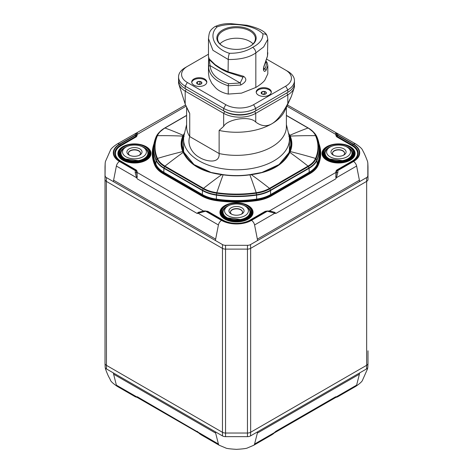 <?xml version="1.0" encoding="UTF-8"?>
<svg xmlns="http://www.w3.org/2000/svg" width="473" height="473" viewBox="0 0 473 473"><rect width="100%" height="100%" fill="white"/><g stroke="black" fill="none" stroke-linecap="round" stroke-linejoin="round"><path stroke-width="0.71" d="M262.036 94.038L261.232 93.293A2.619 1.514 0 0 0 261.906 93.973A2.619 1.514 0 0 0 263.083 94.364A2.619 1.514 0 0 0 265.613 93.973L265.613 93.973A2.619 1.514 0 0 0 266.287 92.513A2.619 1.514 0 0 0 264.437 91.443A2.619 1.514 0 0 0 261.906 91.833A2.619 1.514 0 0 0 261.232 93.293L261.906 91.833L264.437 91.443L266.287 92.513L265.613 93.973M256.236 92.472A7.556 4.363 180 0 1 263.763 88.54A7.556 4.363 180 0 1 271.283 92.472M261.906 93.95L261.906 91.833M265.051 94.216L264.437 93.861L264.437 91.443M264.437 93.861L262.367 94.18M197.543 84.064L196.733 83.313A2.619 1.514 0 0 0 197.412 83.993A2.619 1.514 0 0 0 198.589 84.383A2.619 1.514 0 0 0 201.114 83.993L201.114 83.993A2.619 1.514 0 0 0 201.794 82.533A2.619 1.514 0 0 0 199.943 81.462A2.619 1.514 0 0 0 197.412 81.853A2.619 1.514 0 0 0 196.733 83.313L197.412 81.853L199.943 81.462L201.794 82.533L201.114 83.993M191.742 82.491A7.556 4.363 180 0 1 199.263 78.559A7.556 4.363 180 0 1 206.784 82.491M197.412 83.969L197.412 81.853M200.558 84.241L199.943 83.881L199.943 81.462M199.943 83.881L197.868 84.206M263.632 69.643L263.786 69.773C263.313 69.36 263.627 67.544 264.726 64.328A1.514 0.508 -155.7 0 0 264.726 64.328A1.514 0.508 -155.7 0 0 264.703 64.097C263 68.443 263.018 70.891 264.762 71.441L265.98 70.465L267.813 65.57L267.813 73.859L264.762 80.309C262.982 82.521 260.008 84.904 255.834 87.464L241.49 93.14L228.252 94.08L228.252 85.79L240.745 85.034A1.514 0.461 -103.1 0 0 240.183 82.988L210.113 65.629A1.514 1.23 172.8 0 0 208.605 66.924C209.107 75.278 215.658 81.563 228.252 85.79A1.514 0.319 -81.2 0 1 228.642 83.715C216.977 79.813 210.804 73.782 210.113 65.629L209.107 58.983M240.745 85.034C246.374 81.965 247.314 79.056 243.565 76.301A1.514 0.916 103.8 0 1 242.525 76.987A1.514 0.916 103.8 0 1 242.507 76.981M242.655 77.004L243.027 77.182L240.183 82.988L228.642 83.715M243.565 76.301L228.252 71.837L220.749 68.289L215.061 64.594L209.184 58.841L208.481 56.518M229.423 53.283C214.387 48.76 208.079 35.103 217.166 26.872C231.463 21.616 255.107 25.288 262.911 33.95C263.089 39.182 259.665 43.652 252.629 47.347C246.226 51.409 238.493 53.39 229.423 53.283A4.535 0.958 -81.2 0 0 228.252 59.515L228.063 72.393C224.338 70.991 220.093 68.609 215.316 65.25L209.882 60.225C209.45 60.041 208.983 58.853 208.475 56.665L208.475 38.591L212.927 50.304L228.252 59.515C240.266 59.61 249.466 57.404 255.834 52.899L263.644 46.951L267.813 39.289L267.464 56.056L264.703 64.097M208.67 57.913L208.605 66.924M265.98 70.465A1.514 1.147 -145.2 0 0 264.573 68.904L263.745 69.685M228.252 94.08C222.434 92.844 218.041 90.556 215.061 87.221L211.815 83.372L209.184 77.98L208.475 73.149L208.475 64.417M222.878 46.212A18.896 10.909 180 0 1 217.604 38.65A18.896 10.909 180 0 1 236.5 27.741A18.896 10.909 180 0 1 255.396 38.65A18.896 10.909 180 0 1 250.122 46.212M222.606 46.058A19.653 11.346 0 0 0 250.4 46.058A19.653 11.346 0 0 0 250.4 30.012A19.653 11.346 0 0 0 222.606 30.012A19.653 11.346 0 0 0 222.606 46.058L222.606 46.058M219.933 43.894A18.896 10.909 180 0 1 236.5 38.23A18.896 10.909 180 0 1 253.073 43.894M266.707 59.178L285.674 70.128A19.653 11.346 180 0 1 285.674 86.175L253.605 104.687A19.653 11.346 180 0 1 225.81 104.687L187.326 82.473A19.653 11.346 180 0 1 187.326 66.427L208.475 54.218M187.326 66.427L185.191 67.657A22.674 13.09 0 0 0 178.546 76.916A22.674 13.09 0 0 0 185.191 86.175L223.67 108.394A22.674 13.09 0 0 0 255.745 108.394L287.815 89.876A22.674 13.09 0 0 0 294.454 80.617A22.674 13.09 0 0 0 287.815 71.364L285.674 70.128L287.815 71.364M269.107 95.12A7.556 4.363 180 0 1 260.865 96.066A7.556 4.363 180 0 1 256.2 92.04A7.556 4.363 180 0 1 263.763 87.671A7.556 4.363 180 0 1 271.319 92.04A7.556 4.363 180 0 1 269.107 95.12M204.608 85.146A7.556 4.363 180 0 1 196.372 86.092A7.556 4.363 180 0 1 191.707 82.06A7.556 4.363 180 0 1 199.263 77.696A7.556 4.363 180 0 1 206.825 82.06A7.556 4.363 180 0 1 204.608 85.146M211.815 83.372L209.184 77.98M294.454 80.617L294.454 83.088A22.674 13.09 180 0 1 287.815 92.347L255.745 110.859A22.674 13.09 180 0 1 223.67 110.859L186.256 89.261A21.167 12.221 180 0 1 186.238 89.249L185.191 88.64A22.674 13.09 180 0 1 178.546 79.387L178.546 76.916M225.81 104.687L223.67 108.394L223.67 110.859L185.191 88.64L186.256 89.261L185.191 88.64L185.191 86.175L187.326 82.473M178.646 80.617A22.674 13.09 0 0 0 178.546 81.853A22.674 13.09 0 0 0 185.191 91.112L223.67 113.331A22.674 13.09 0 0 0 255.745 113.331L287.815 94.813A22.674 13.09 0 0 0 294.454 85.56A22.674 13.09 0 0 0 294.354 84.324M178.546 81.853L178.546 83.313L185.191 104.125L189.732 113.485L189.732 136.585C186.734 145.453 192.937 154.092 199.6 157.485C205.099 161.11 219.939 164.622 219.129 153.554L219.129 130.453L223.67 126.344C227.318 119.297 249.543 115.306 255.745 122.064C261.297 126.22 266.642 126.805 271.78 123.82C276.918 120.875 282.263 114.117 287.815 103.546L291.374 96.421L294.454 87.014L294.454 85.56M285.674 86.175L287.815 89.876L287.815 92.347L254.675 111.48A21.167 12.221 180 0 1 224.74 111.48L223.67 113.331L223.67 126.344M253.605 104.687L255.745 108.394L255.745 110.859L254.675 111.48L255.745 113.331L255.745 122.064M286.762 92.95A21.167 12.221 180 0 1 286.744 92.962L287.815 94.813L287.815 103.546M189.732 113.485A49.89 28.806 180 0 1 188.289 110.871L185.854 105.574M291.374 96.421L284.711 110.871A49.89 28.806 180 0 1 271.78 123.82A49.89 28.806 180 0 1 219.129 130.453M186.61 107.223L186.61 126.551A49.89 28.806 0 0 0 189.732 136.585L219.129 153.554A49.89 28.806 0 0 0 286.39 126.551L286.39 107.223M286.39 124.565L288.908 135.053A52.911 30.55 180 0 1 289.411 139.251A52.911 30.55 180 0 1 256.75 167.477A52.911 30.55 180 0 1 199.086 160.855A52.911 30.55 180 0 1 183.589 139.251A52.911 30.55 180 0 1 184.092 135.053L186.61 124.565M225.55 249.111L225.55 245.316A4.375 2.525 180 0 1 222.458 244.576L222.458 435.899A4.375 2.525 0 0 0 225.55 436.644L225.55 249.111L247.45 249.111L247.45 436.644A4.375 2.525 0 0 0 250.542 435.899L250.655 432.263L366.658 365.292L366.658 181.372L250.655 248.343L250.655 432.263A4.535 2.619 180 0 1 247.45 433.032L225.55 433.032A4.535 2.619 180 0 1 222.345 432.263L106.342 365.292A4.535 2.619 180 0 1 105.018 363.506A4.535 2.619 180 0 1 105.012 363.441L105.018 179.521A4.535 2.619 0 0 0 106.342 181.372L222.345 248.343A4.535 2.619 0 0 0 225.55 249.111L247.45 249.111A4.535 2.619 0 0 0 250.655 248.343L366.658 181.372A4.535 2.619 0 0 0 367.988 179.521L367.988 166.874A4.535 2.619 0 0 0 367.982 166.809A4.535 2.619 0 0 0 367.982 166.744M356.618 385.134L336.404 396.806L337.515 396.894L355.779 386.352A4.535 2.619 -120 0 0 356.618 385.134L359.403 374.178A7.556 4.363 -120 0 0 359.569 372.961L366.545 368.928L366.658 365.292A4.535 2.619 0 0 0 367.982 363.506A4.535 2.619 0 0 0 367.988 363.441L367.988 350.795M105.018 363.566L105.172 367.143A4.375 2.525 0 0 0 105.172 367.202L105.438 368.822C108.654 377.59 109.358 377.519 110.357 379.908C110.676 381.309 112.964 383.455 117.221 386.346A4.535 2.619 -60 0 1 116.382 385.134L113.597 374.178A7.556 4.363 -60 0 1 113.431 372.961L222.458 435.899M274.766 432.594L275.812 431.329L335.647 396.782L336.404 396.806A1.514 1.301 91.7 0 1 335.889 397.279L335.647 396.782L335.889 397.279A0.757 0.727 17.5 0 0 335.706 397.373M336.019 397.379L337.515 396.888M201.025 434.734L197.182 431.329L198.228 432.594M253.676 445.294A4.535 2.619 -120 0 0 253.735 445.264A4.535 2.619 -120 0 0 254.575 444.046L274.783 432.381L275.812 431.329L271.975 434.734M136.981 397.379L137.111 397.279A0.757 0.727 162.5 0 1 137.294 397.373L137.353 396.782L137.111 397.279A1.514 1.301 -91.7 0 1 136.596 396.806L135.485 396.894L117.221 386.352M219.324 445.294A4.535 2.619 -60 0 1 219.265 445.264A4.535 2.619 -60 0 1 218.425 444.046L215.641 433.097A7.556 4.363 -60 0 1 215.475 431.873M135.485 396.888L137.294 397.373M129.703 155.339A6.048 3.488 180 0 1 128.408 153.181A6.048 3.488 180 0 1 132.144 149.953A6.048 3.488 180 0 1 138.731 150.71A6.048 3.488 180 0 1 140.505 153.181A6.048 3.488 180 0 1 139.204 155.339M139.801 148.859A7.556 4.363 0 0 0 129.111 148.859A7.556 4.363 0 0 0 129.111 155.032A7.556 4.363 0 0 0 139.801 155.032A7.556 4.363 0 0 0 139.801 148.859M143.969 147.688L142.899 147.068A11.943 6.894 180 0 1 142.899 156.823A11.943 6.894 180 0 1 126.013 156.823A11.943 6.894 180 0 1 126.013 147.068A11.943 6.894 180 0 1 142.899 147.068L143.969 147.688A13.457 7.769 0 0 1 147.913 153.181A13.457 7.769 0 0 1 134.456 160.944A13.457 7.769 0 0 1 120.999 153.181A13.457 7.769 0 0 1 124.943 147.688L126.013 147.068M140.499 153.305A6.048 3.488 0 0 0 138.731 150.958A6.048 3.488 0 0 0 132.239 150.178A6.048 3.488 0 0 0 128.414 153.305M147.907 153.305A13.457 7.769 180 0 1 147.913 153.423A13.457 7.769 180 0 1 134.456 161.192A13.457 7.769 180 0 1 120.999 153.423A13.457 7.769 180 0 1 121.005 153.305M231.752 214.251A6.048 3.488 180 0 1 230.452 212.093A6.048 3.488 180 0 1 232.225 209.628A6.048 3.488 180 0 1 238.812 208.871A6.048 3.488 180 0 1 242.548 212.093A6.048 3.488 180 0 1 241.254 214.251M231.155 207.771A7.556 4.363 0 0 0 231.155 213.944A7.556 4.363 0 0 0 241.845 213.944A7.556 4.363 0 0 0 241.845 207.771A7.556 4.363 0 0 0 231.155 207.771M226.987 206.6L228.057 205.986A11.943 6.894 180 0 1 244.943 205.986A11.943 6.894 180 0 1 244.943 215.735A11.943 6.894 180 0 1 228.057 215.735A11.943 6.894 180 0 1 228.057 205.986L226.987 206.6A13.457 7.769 0 0 0 223.043 212.093A13.457 7.769 0 0 0 236.5 219.862A13.457 7.769 0 0 0 249.957 212.093A13.457 7.769 0 0 0 246.013 206.6L244.943 205.986M242.543 212.217A6.048 3.488 0 0 0 238.717 209.09A6.048 3.488 0 0 0 232.225 209.87A6.048 3.488 0 0 0 230.457 212.217M249.951 212.217A13.457 7.769 180 0 1 249.957 212.342A13.457 7.769 180 0 1 236.5 220.111A13.457 7.769 180 0 1 223.043 212.342A13.457 7.769 180 0 1 223.049 212.217M141.397 146.334A14.107 8.147 180 0 1 148.563 153.624L147.328 156.616L145.501 158.284L139.446 160.761L124.322 158.863C121.756 157.302 120.432 155.558 120.349 153.624A14.107 8.147 180 0 1 127.515 146.334M243.441 205.247A14.107 8.147 180 0 1 250.607 212.543L249.372 215.534L247.545 217.196L241.496 219.673L226.366 217.775C223.8 216.214 222.476 214.47 222.393 212.543A14.107 8.147 180 0 1 229.559 205.247M333.796 155.339A6.048 3.488 180 0 1 332.501 153.181A6.048 3.488 180 0 1 338.544 149.687A6.048 3.488 180 0 1 344.592 153.181A6.048 3.488 180 0 1 343.297 155.339M333.199 155.032A7.556 4.363 0 0 0 343.889 155.032A7.556 4.363 0 0 0 343.889 148.859A7.556 4.363 0 0 0 333.199 148.859A7.556 4.363 0 0 0 333.199 155.032L333.199 155.032M330.101 156.823A11.943 6.894 180 0 1 330.101 147.068A11.943 6.894 180 0 1 346.993 147.068A11.943 6.894 180 0 1 346.993 156.823A11.943 6.894 180 0 1 330.101 156.823M344.586 153.305A6.048 3.488 0 0 0 338.544 149.935A6.048 3.488 0 0 0 332.501 153.305M330.101 147.068L329.031 147.688A13.457 7.769 0 0 0 325.093 153.181A13.457 7.769 0 0 0 329.031 158.674A13.457 7.769 0 0 0 343.694 160.353A13.457 7.769 0 0 0 352.001 153.181A13.457 7.769 0 0 0 348.057 147.688L346.993 147.068M352.001 153.305A13.457 7.769 180 0 1 352.001 153.423A13.457 7.769 180 0 1 343.694 160.601A13.457 7.769 180 0 1 329.031 158.916A13.457 7.769 180 0 1 325.093 153.423A13.457 7.769 180 0 1 325.093 153.305M345.491 146.334A14.107 8.147 180 0 1 352.651 153.624L351.415 156.616L349.588 158.284L343.54 160.761L328.41 158.863C325.844 157.302 324.525 155.558 324.443 153.624A14.107 8.147 180 0 1 331.603 146.334M105.018 166.756A4.535 2.619 0 0 0 105.012 166.874L105.012 350.795M105.012 179.515A4.535 2.619 0 0 0 106.342 181.372L106.455 368.928L113.431 372.961M105.018 166.744A4.535 2.619 0 0 0 105.018 166.809A4.535 2.619 0 0 0 105.018 166.874L105.172 163.173A4.375 2.525 180 0 1 105.177 163.108L105.018 166.809M335.948 171.906A0.757 0.615 180 0 0 336.48 171.723L336.48 170.948A0.757 0.615 -0 0 1 335.948 171.131L335.889 177.28A1.514 0.414 32 0 1 336.404 177.718L356.618 166.047A4.535 2.619 60 0 0 353.514 161.47A21.167 12.221 0 0 0 353.514 144.188A4.535 2.619 -60 0 1 355.779 143.963A4.535 2.619 -60 0 1 355.832 143.999M135.562 133.38L135.201 133.835L135.355 135.03L119.492 144.188A4.535 2.619 -120 0 0 117.221 143.963A4.535 2.619 -120 0 0 117.168 143.999M184.588 132.99L182.785 136.094A55.359 31.963 0 0 0 182.785 151.555L183.157 152.407C189.301 164.681 202.148 172.095 221.701 174.655L223.108 174.833A55.359 31.963 0 0 0 249.892 174.833L251.299 174.655C270.858 172.095 283.699 164.681 289.843 152.407L290.215 151.555A55.359 31.963 -0 0 0 290.215 136.094L288.418 132.996M290.008 152.028A0.757 0.579 -157.5 0 0 289.47 152.075L289.671 151.602L289.222 152.2A0.757 0.574 23.1 0 0 288.991 152.442L288.879 152.702C284.569 162.003 275.528 168.607 261.758 172.509M289.896 152.294L289.358 152.341L279.129 164.539L261.971 172.456L249.756 174.649A54.803 31.638 180 0 1 223.244 174.649L211.023 172.456L193.871 164.539L183.329 151.602L194.007 164.563L211.165 172.491L212.939 172.941M289.151 152.152A0.757 0.597 23.4 0 1 289.429 151.732A54.549 31.49 0 0 0 289.429 136.496L289.358 135.633L289.671 136.295A54.803 31.638 180 0 1 289.671 151.602A0.757 0.597 -156.6 0 1 290.215 151.555A405.586 321.327 23.4 0 1 315.544 158.431A28.551 16.484 180 0 1 308.029 166.1L269.486 188.355A28.551 16.484 180 0 1 256.206 192.694L256.319 193.221A29.036 16.762 0 0 0 269.829 188.81L270.438 190.193A29.9 17.265 180 0 1 256.532 194.734A82.81 47.808 180 0 1 216.468 194.734A29.9 17.265 180 0 1 202.562 190.193L164.019 167.939L164.628 166.555L203.171 188.81L202.562 190.193A0.757 0.438 -60 0 0 202.468 190.572L202.349 194.533L163.806 172.284A30.195 17.436 180 0 1 155.859 164.172A83.112 47.986 180 0 1 153.418 151.378L153.583 147.487A82.946 47.885 0 0 0 156.019 160.252L155.859 164.172A0.757 0.597 -23.4 0 1 155.647 164.616A30.42 17.56 -0 0 0 163.652 172.787L202.196 195.042L201.947 195.467L163.404 173.219L163.652 172.787A0.757 0.438 -60 0 0 163.806 172.284L163.924 168.323L202.468 190.572A30.03 17.341 0 0 0 216.439 195.136L216.681 193.221A81.947 47.312 0 0 0 256.319 193.221L256.561 195.136A30.03 17.341 0 0 0 270.532 190.572A0.757 0.438 -120 0 0 270.438 190.193L308.981 167.939L308.372 166.555A29.036 16.762 0 0 0 316.011 158.757A81.947 47.312 -0 0 0 316.011 135.875A29.036 16.762 -0 0 0 313.232 131.796A29.036 16.762 -0 0 0 308.372 128.077A0.757 0.438 -60 0 0 308.307 128.023L313.983 132.582A29.9 17.265 180 0 1 316.851 136.78A82.81 47.808 180 0 1 316.851 159.909A29.9 17.265 180 0 1 308.981 167.939A0.757 0.438 -120 0 1 309.076 168.323A30.03 17.341 0 0 0 316.981 160.252A0.757 0.597 -156.6 0 0 316.851 159.909L316.011 158.757A0.757 0.597 23.4 0 0 315.544 158.431A81.462 47.034 180 0 0 315.544 135.68A0.757 0.597 -23.4 0 1 316.011 135.875L316.851 136.78A0.757 0.597 156.6 0 1 316.94 136.916L313.983 132.582M288.843 136.378L289.074 135.798M288.814 134.663L289.358 135.633L289.896 135.408M261.794 172.503L278.993 164.569L288.843 152.862M204.531 210.863L198.092 212.389L197.188 213.477L198.181 212.543A1.514 1.076 80 0 0 198.217 213.293L218.425 224.965A4.535 2.619 120 0 1 221.535 220.388A21.167 12.221 0 0 0 251.465 220.388A4.535 2.619 60 0 1 254.575 224.965L274.783 213.293A1.514 1.076 -80 0 0 274.819 212.543L275.818 213.477L274.908 212.389L269.722 210.869L265.241 211.313L249.963 220.134A19.038 10.991 180 0 1 223.037 220.134L207.765 211.313L204.531 210.97M270.107 211.721A1.514 0.526 -86.4 0 0 269.716 211.029L267.334 211.224L275.818 213.477L335.647 178.93L336.404 177.718L337.799 172.645L337.959 170.097L353.207 161.293A20.735 11.973 0 0 0 353.207 144.366L337.959 135.562L337.438 133.38M268.469 210.993L269.716 211.029A1.514 0.526 -86.4 0 0 269.711 211.029L274.908 212.389M206.589 211.407A1.514 0.875 120 0 1 207.345 211.33L222.659 220.17L207.345 211.33L205.666 211.224L221.843 220.211A20.735 11.973 0 0 0 251.163 220.211L267.334 211.224L251.465 220.388M207.345 211.33L205.838 211.224M267.334 210.946L265.655 211.33A1.514 0.875 60 0 1 266.411 211.407M267.168 211.224L265.655 211.33L250.341 220.17A0.757 0.438 60 0 1 249.963 220.134M353.207 144.366A1.514 0.875 -60 0 0 352.45 145.164L337.107 136.455L336.48 134.811L337.202 136.36L352.45 145.164A19.665 11.352 180 0 1 352.45 161.222L337.202 170.026L336.575 170.995A1.514 1.236 -0 0 1 337.645 170.635L353.514 161.47M337.959 135.562A1.514 0.875 -60 0 0 337.202 136.36L337.107 136.455A0.757 0.438 -60 0 1 336.729 136.857L352.007 145.678A0.757 0.438 -60 0 0 352.385 145.276A19.57 11.299 0 0 1 352.391 161.252L337.107 170.079L336.575 170.895A1.514 1.236 -0 0 1 337.645 170.534M337.202 170.026A1.514 0.875 60 0 1 337.959 170.097M337.799 133.835A1.514 1.372 143.5 0 0 336.427 134.166L336.48 134.811A0.757 0.615 0 0 1 335.948 134.988L335.948 135.763A0.757 0.615 0 0 0 336.48 135.585L336.575 135.485A1.514 1.236 0 0 1 337.645 135.124M336.575 135.39A1.514 1.236 0 0 1 337.645 135.03L353.514 144.188M136.425 170.995L135.798 170.026L136.52 170.948L136.52 171.723L136.425 170.995A1.514 1.236 180 0 0 135.355 170.635L135.201 172.645L136.596 177.718A1.514 0.414 -32 0 1 137.111 177.28L137.052 171.131L136.271 170.038L120.993 161.222A19.038 10.991 180 0 1 120.993 145.678L136.271 136.857L137.052 135.763L137.052 134.988A0.757 0.615 0 0 1 136.52 134.811L135.893 136.455A0.757 0.438 -120 0 0 136.271 136.857M136.271 170.038A0.757 0.438 120 0 1 135.893 170.079L120.55 161.222A19.665 11.352 180 0 1 120.55 145.164L135.798 136.36L136.425 135.39A1.514 1.236 180 0 0 135.355 135.03L135.047 135.562L119.793 144.366A20.735 11.973 0 0 0 119.793 161.293L135.047 170.097L135.355 170.635L119.492 161.47A4.535 2.619 120 0 0 116.382 166.047L136.596 177.718L137.353 178.93L197.188 213.477L205.666 211.224L221.535 220.388M137.052 135.763A0.757 0.615 180 0 1 136.52 135.585L136.425 135.485A1.514 1.236 180 0 0 135.355 135.124M119.793 144.366A1.514 0.875 -120 0 1 120.55 145.164L135.798 136.36A1.514 0.875 -120 0 0 135.047 135.562M120.993 145.678A0.757 0.438 -120 0 1 120.615 145.276A19.57 11.299 0 0 0 120.609 161.252L135.798 170.026A1.514 0.875 120 0 0 135.047 170.097M137.052 171.131A0.757 0.615 180 0 1 136.52 170.948L136.425 170.895A1.514 1.236 180 0 0 135.355 170.534M137.052 171.906A0.757 0.615 180 0 1 136.52 171.723L137.294 177.286M198.092 212.389L204.531 210.993M205.666 210.946L203.289 211.029A1.514 0.526 86.4 0 0 203.284 211.029L203.284 211.029A1.514 0.526 86.4 0 0 202.893 211.721M136.555 172.219A0.757 0.615 -175.3 0 0 137.04 172.379L203.278 210.869M269.273 211.005L335.966 172.379A0.757 0.615 175.3 0 0 336.445 172.219L336.575 170.995M265.613 211.354A0.757 0.438 60 0 1 265.241 211.313M207.387 211.354A0.757 0.438 120 0 0 207.765 211.313M335.706 177.286L336.445 172.219M336.445 134.391A0.757 0.615 4.7 0 1 335.966 134.515L335.948 134.988M335.706 132.943L335.966 134.515L286.875 106.177M337.107 170.079A0.757 0.438 60 0 1 336.729 170.038L335.948 171.131M137.111 133.037L136.425 135.39M137.052 134.988L137.04 134.515A0.757 0.615 -4.7 0 1 136.555 134.391M186.126 106.177L137.04 134.515L137.294 132.943M105.172 163.108L105.444 161.488L110.357 150.408C110.759 148.906 113.047 146.76 117.221 143.969L185.57 104.965M287.43 104.965L355.779 143.963C359.953 146.76 362.241 148.906 362.643 150.408L362.643 150.408C364.127 152.95 365.765 156.646 367.562 161.488L367.828 163.108A4.375 2.525 180 0 1 367.828 163.173L367.828 175.814A4.375 2.525 180 0 1 366.545 177.6L250.542 244.576A4.375 2.525 180 0 1 247.45 245.316L225.55 245.316M247.722 205.572A16.029 9.253 180 0 1 247.834 205.637L247.616 205.507A15.715 9.076 0 0 0 225.385 205.513A15.715 9.076 0 0 0 225.385 218.343A15.715 9.076 0 0 0 247.616 218.343A15.715 9.076 0 0 0 247.616 205.513A15.715 9.076 0 0 0 247.616 205.507C240.207 201.977 232.793 201.977 225.385 205.513L225.166 205.637A16.029 9.253 180 0 1 225.278 205.572M183.11 152.294L184.157 152.862M183.926 135.798L183.577 136.496A54.549 31.49 0 0 0 183.577 151.732A0.757 0.597 156.6 0 1 183.814 151.981L184.009 152.442A0.757 0.574 156.9 0 0 183.778 152.2L183.53 152.075A0.757 0.579 -22.5 0 0 182.992 152.028M184.157 136.378L183.642 135.633L184.186 134.663M183.772 136.727A0.757 0.597 -156.6 0 0 183.577 136.496L183.329 136.295A54.803 31.638 180 0 0 183.329 151.602A0.757 0.597 -23.4 0 0 182.785 151.555A405.586 321.327 156.6 0 0 157.456 158.431A81.462 47.034 180 0 1 157.456 135.68A405.586 321.327 -156.6 0 1 182.785 136.094A0.757 0.597 23.4 0 1 183.329 136.295L183.642 135.633L183.11 135.408M261.953 172.456L251.299 174.655A405.586 234.165 60 0 1 269.486 188.355A0.757 0.438 60 0 1 269.829 188.81L308.372 166.555A0.757 0.438 60 0 0 308.029 166.1A405.586 234.165 60 0 0 289.843 152.407A0.757 0.568 -155.9 0 0 289.31 152.448M183.69 152.448A0.757 0.568 155.9 0 0 183.157 152.407A405.586 234.165 120 0 0 164.971 166.1L203.514 188.355A0.757 0.438 120 0 0 203.171 188.81A29.036 16.762 0 0 0 216.681 193.221L216.8 192.694A81.462 47.034 180 0 0 256.206 192.694A405.586 80.103 81.8 0 0 249.892 174.833L249.762 174.649C240.923 175.903 232.083 175.903 223.238 174.649L223.108 174.833A405.586 80.103 98.2 0 0 216.8 192.694A28.551 16.484 180 0 1 203.514 188.355A405.586 234.165 120 0 1 221.701 174.655L222.31 174.726M186.61 115.518L164.971 128.012A0.757 0.438 -120 0 0 164.693 128.023A0.757 0.438 -120 0 0 164.628 128.077A29.036 16.762 -0 0 0 159.773 131.796A29.036 16.762 -0 0 0 156.989 135.875A81.947 47.312 0 0 0 156.989 158.757L156.149 159.909A0.757 0.597 -23.4 0 0 156.019 160.252A30.03 17.341 0 0 0 163.924 168.323A0.757 0.438 -60 0 1 164.019 167.939A29.9 17.265 180 0 1 156.149 159.909A82.81 47.808 180 0 1 156.149 136.78L156.989 135.875A0.757 0.597 -156.6 0 1 157.456 135.68A28.551 16.484 180 0 1 164.971 128.012A405.586 234.165 -120 0 1 183.157 135.313A0.757 0.621 28 0 1 183.69 135.544M289.31 135.544A0.757 0.621 -28 0 1 289.843 135.313A405.586 234.165 -60 0 1 308.029 128.012A28.551 16.484 180 0 1 315.544 135.68A405.586 321.327 -23.4 0 0 290.215 136.094A0.757 0.597 156.6 0 0 289.671 136.295L289.429 136.496A0.757 0.597 -23.4 0 0 289.234 136.727M119.492 144.188A21.167 12.221 0 0 0 119.492 161.47M145.678 146.66A16.029 9.253 180 0 1 145.79 146.725L145.572 146.595A15.715 9.076 0 0 0 123.341 146.595A15.715 9.076 0 0 0 123.341 159.425A15.715 9.076 0 0 0 145.572 159.425A15.715 9.076 0 0 0 145.572 146.595L145.79 146.725A16.029 9.253 180 0 1 145.79 159.809A16.029 9.253 180 0 1 123.122 159.809A16.029 9.253 180 0 1 123.122 146.725A16.029 9.253 180 0 1 123.234 146.66M335.948 134.273A0.757 0.639 -176.2 0 0 336.427 134.166L335.889 133.037M349.772 146.66A16.029 9.253 180 0 1 349.878 146.725L349.659 146.595A15.715 9.076 0 0 0 327.434 146.595A15.715 9.076 0 0 0 327.434 159.425A15.715 9.076 0 0 0 349.659 159.425A15.715 9.076 0 0 0 349.659 146.595L349.659 146.595C342.251 143.059 334.843 143.059 327.434 146.595L327.21 146.725A16.029 9.253 180 0 1 327.322 146.66M243.027 77.182L228.081 72.369M255.834 87.464L255.834 52.899A4.535 2.619 60 0 0 252.629 47.347M265.714 61.998L265.832 62.241A1.514 1.194 -24.9 0 1 267.204 62.838A1.514 1.194 -24.9 0 1 267.221 62.874M265.832 62.241C266.671 64.535 266.252 66.752 264.573 68.904L263.621 68.354M267.813 65.57L267.204 62.838L266.062 61.082M217.166 26.872A4.535 2.619 -120 0 0 214.884 26.654A4.535 2.619 -120 0 0 214.825 26.689M262.911 33.95A4.535 3.577 -24.9 0 1 267.026 35.741A4.535 3.577 -24.9 0 1 267.079 35.859M223.67 110.859L224.74 111.48M185.191 104.125L185.191 91.112L186.256 89.261M287.815 92.347L286.744 92.962L287.815 92.347M105.018 363.506L105.172 367.202A4.375 2.525 0 0 0 106.455 368.928M367.982 363.571L367.828 367.143A4.375 2.525 0 0 1 367.823 367.202L367.982 363.506M366.545 368.928A4.375 2.525 0 0 0 367.823 367.208L367.556 368.822L362.643 379.908C362.324 381.309 360.036 383.455 355.779 386.346M250.542 435.899L359.569 372.961M225.55 436.644L247.45 436.644M113.597 374.178L215.641 433.097M359.403 374.178L257.359 433.097A7.556 4.363 -120 0 0 257.519 431.873M218.425 444.046L137.353 396.782L136.596 396.806L116.382 385.134M254.575 444.046L257.359 433.097M367.988 166.874L367.828 163.173M105.018 179.521L105.172 163.173M106.342 181.372L106.455 177.6A4.375 2.525 180 0 1 105.172 175.814M222.458 244.576L106.455 177.6M247.45 249.111L247.45 245.316M250.655 248.343L250.542 244.576M366.658 181.372L366.545 177.6M367.988 179.521L367.828 175.814M116.382 166.047L113.597 180.219L215.641 239.137A7.556 4.363 120 0 0 215.481 240.544M113.597 180.219A7.556 4.363 120 0 0 113.431 181.632M356.618 166.047L359.403 180.219A7.556 4.363 60 0 1 359.569 181.632M254.575 224.965L257.359 239.137L359.403 180.219M257.359 239.137A7.556 4.363 60 0 1 257.525 240.544M328.031 158.898A14.864 8.585 0 0 0 352.905 155.049A14.864 8.585 0 0 0 334.701 144.543A14.864 8.585 0 0 0 328.031 158.898M225.988 217.817A14.864 8.585 0 0 0 250.861 213.967A14.864 8.585 0 0 0 232.651 203.455A14.864 8.585 0 0 0 225.988 217.817M164.971 166.1A28.551 16.484 180 0 1 157.456 158.431A0.757 0.597 156.6 0 0 156.989 158.757A29.036 16.762 0 0 0 164.628 166.555A0.757 0.438 120 0 1 164.971 166.1M319.358 146.506A83.68 48.311 180 0 1 317.696 164.953A30.769 17.767 180 0 1 309.602 173.219L309.354 172.787A0.757 0.438 -120 0 1 309.194 172.284L309.076 168.323L270.532 190.572L270.651 194.533A0.757 0.438 -120 0 0 270.81 195.042L271.059 195.467A30.769 17.767 180 0 1 256.738 200.144L256.561 195.136A82.946 47.885 0 0 1 216.439 195.136L216.344 199.659A83.331 48.11 -0 0 0 256.656 199.659A30.42 17.56 -0 0 0 270.81 195.042L309.354 172.787A30.42 17.56 0 0 0 317.359 164.616A0.757 0.597 -156.6 0 1 317.141 164.172L316.981 160.252A82.946 47.885 0 0 0 319.417 147.487L319.582 151.378A83.112 47.986 180 0 1 317.141 164.172A30.195 17.436 180 0 1 309.194 172.284L270.651 194.533A30.195 17.436 180 0 1 256.603 199.121A83.112 47.986 180 0 1 216.398 199.121A30.195 17.436 180 0 1 202.349 194.533A0.757 0.438 -60 0 1 202.196 195.042A30.42 17.56 0 0 0 216.344 199.659L216.262 200.144A30.769 17.767 180 0 1 201.947 195.467A0.757 0.438 120 0 1 201.569 195.869A31.307 18.075 0 0 0 216.131 200.623A84.218 48.624 0 0 0 256.869 200.623A31.307 18.075 0 0 0 271.437 195.869L309.975 173.615A31.307 18.075 0 0 0 318.217 165.207A84.218 48.624 0 0 0 318.991 143.656M256.869 200.623L256.738 200.144A83.68 48.311 180 0 1 216.262 200.144L216.131 200.623M309.975 173.615A0.757 0.438 60 0 1 309.602 173.219L271.059 195.467A0.757 0.438 60 0 0 271.437 195.869M290.008 135.645A0.757 0.615 155.2 0 0 289.47 135.857L289.222 136.07A0.757 0.621 -26.7 0 0 289.139 136.153M265.655 211.33L250.406 220.134A1.514 0.875 60 0 1 251.163 220.211M352.45 161.222A1.514 0.875 60 0 1 353.207 161.293M120.55 161.222L120.55 161.222A1.514 0.875 120 0 0 119.793 161.293M135.201 172.645A1.514 0.94 -18.5 0 1 136.573 172.515A0.757 0.597 3.3 0 0 137.052 172.633M221.843 220.211A1.514 0.875 120 0 1 222.594 220.134C231.865 224.498 241.135 224.498 250.406 220.134L250.341 220.17M335.948 172.633A0.757 0.597 -3.3 0 0 336.427 172.515A1.514 0.94 18.5 0 1 337.799 172.645M335.948 135.763L336.729 136.857M352.385 161.258A0.757 0.438 60 0 1 352.007 161.222L336.729 170.038M352.007 145.678A19.038 10.991 180 0 1 352.007 161.222M137.052 134.273A0.757 0.639 176.2 0 1 136.573 134.166A1.514 1.372 -143.5 0 0 135.201 133.835M120.615 161.258A0.757 0.438 120 0 0 120.993 161.222M349.281 146.63A15.183 8.768 180 0 1 342.476 161.299A15.183 8.768 180 0 1 323.881 150.562A15.183 8.768 180 0 1 349.281 146.63M247.237 205.548A15.183 8.768 180 0 1 240.432 220.211A15.183 8.768 180 0 1 221.837 209.474A15.183 8.768 180 0 1 247.237 205.548M247.616 205.513L247.834 205.637A16.029 9.253 180 0 1 247.834 218.727A16.029 9.253 180 0 1 225.166 218.727A16.029 9.253 180 0 1 225.166 205.637M248.213 205.601A16.567 9.566 0 0 0 220.501 209.888A16.567 9.566 0 0 0 240.787 221.601A16.567 9.566 0 0 0 248.213 205.601M289.316 137.401A54.259 31.324 180 0 1 290.741 145.353A54.259 31.324 180 0 1 289.281 151.839M183.719 151.839A54.259 31.324 180 0 1 182.259 145.353A54.259 31.324 180 0 1 183.684 137.401M288.956 152.578A0.757 0.574 23.1 0 1 288.991 152.442L290.741 145.353M183.861 136.153A0.757 0.621 -153.3 0 0 183.778 136.07L183.53 135.857A0.757 0.615 24.8 0 0 182.992 135.639M183.855 152.152A0.757 0.597 156.6 0 0 183.814 151.981L182.259 145.353M184.044 152.578A0.757 0.574 156.9 0 0 184.009 152.442L184.121 152.702C188.431 162.003 197.472 168.607 211.242 172.509M251.151 174.484L249.756 174.649M222.446 174.549L223.244 174.649M156.019 137.081A0.757 0.597 23.4 0 1 156.149 136.78A29.9 17.265 180 0 1 159.017 132.582L164.693 128.023L186.61 115.365M286.39 115.518L308.029 128.012A0.757 0.438 -60 0 1 308.307 128.023L286.39 115.365M155.901 137.365A82.946 47.885 0 0 0 153.583 147.487L156.06 136.916L159.017 132.582M316.981 137.081A0.757 0.597 156.6 0 0 316.94 136.916L319.417 147.487A82.946 47.885 0 0 0 317.099 137.365M154.009 143.656A84.218 48.624 0 0 0 154.783 165.207A31.307 18.075 0 0 0 163.025 173.615A0.757 0.438 120 0 0 163.404 173.219A30.769 17.767 180 0 1 155.304 164.953A83.68 48.311 180 0 1 153.642 146.506M154.783 165.207A0.757 0.597 156.6 0 0 155.304 164.953L155.647 164.616A83.331 48.11 0 0 1 153.542 148.439M318.217 165.207A0.757 0.597 23.4 0 1 317.696 164.953L317.359 164.616A83.331 48.11 0 0 0 319.458 148.439M163.025 173.615L201.569 195.869M146.169 146.683A16.567 9.566 0 0 0 118.457 150.97A16.567 9.566 0 0 0 138.743 162.682A16.567 9.566 0 0 0 146.169 146.683M145.193 146.63A15.183 8.768 180 0 1 138.388 161.299A15.183 8.768 180 0 1 119.793 150.562A15.183 8.768 180 0 1 145.193 146.63M123.944 158.898A14.864 8.585 0 0 0 148.812 155.049A14.864 8.585 0 0 0 130.607 144.543A14.864 8.585 0 0 0 123.944 158.898M222.659 220.17A0.757 0.438 120 0 0 223.037 220.134M218.425 224.965L215.641 239.137M349.659 146.595L349.878 146.725A16.029 9.253 180 0 1 349.878 159.809A16.029 9.253 180 0 1 327.21 159.809A16.029 9.253 180 0 1 327.21 146.725M350.257 146.683A16.567 9.566 0 0 0 322.545 150.97A16.567 9.566 0 0 0 342.83 162.682A16.567 9.566 0 0 0 350.257 146.683M308.236 127.994L286.39 115.382M186.61 115.382L164.77 127.994M208.475 64.281L208.658 57.883M264.726 64.328L267.44 56.305L267.813 52.74M208.469 38.656C209.226 32.761 209.167 30.633 214.884 26.654C219.785 24.395 225.101 23.396 230.836 23.65L247.018 25.27C258.926 28.09 265.595 31.579 267.026 35.741L267.813 39.289M183.589 139.251L183.589 151.437M289.411 139.251L289.411 151.437M272.619 434.332L274.831 432.529M198.169 432.529L200.381 434.332M201.001 434.717L219.265 445.264L225.662 447.955C226.378 448.487 229.984 448.954 236.5 449.35C243.039 448.96 246.74 448.463 247.604 447.878L253.735 445.264L271.999 434.717M274.594 432.76L335.7 397.486M137.3 397.486L198.4 432.76M367.828 163.108L367.982 166.809M269.267 211.011L269.711 211.029M211.041 172.462L222.02 174.502M145.572 146.595L145.572 146.595C138.157 143.059 130.749 143.059 123.341 146.595L123.122 146.725"/></g></svg>

